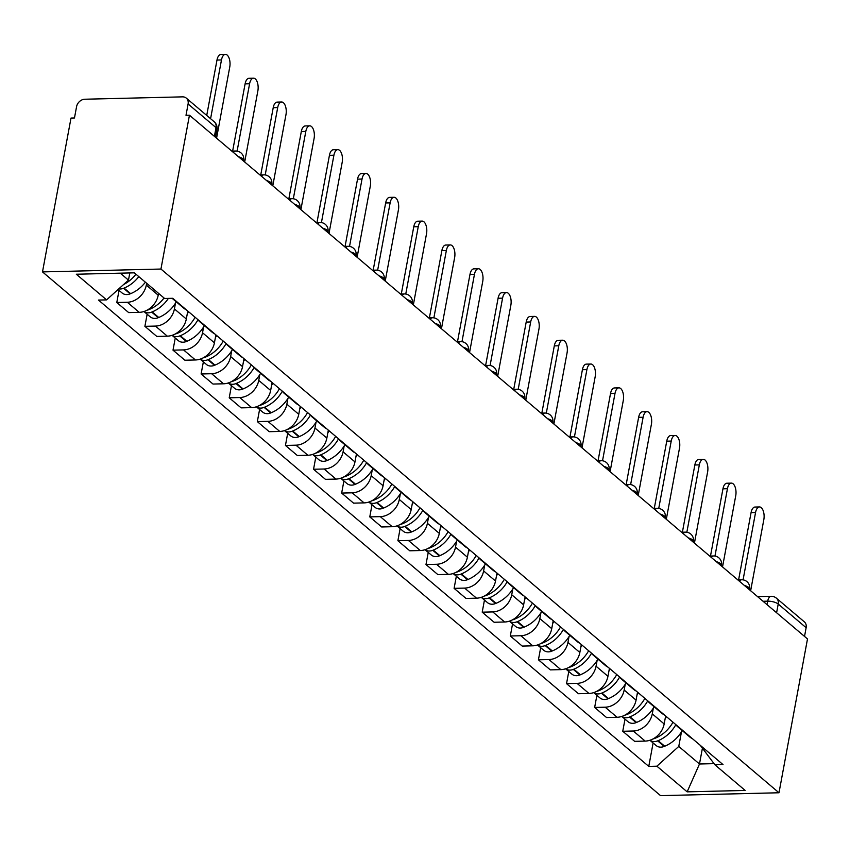 <?xml version="1.0" encoding="UTF-8"?>
<svg xmlns="http://www.w3.org/2000/svg" width="850" height="850" viewBox="0 0 850 850"><rect width="100%" height="100%" fill="white"/><g stroke="black" fill="none" stroke-linecap="round" stroke-linejoin="round"><path stroke-width="1.27" d="M189.454 115.207L186.001 115.292L188.094 103.987A7.905 6.343 -49.7 0 0 186.299 98.122A7.905 6.343 -49.7 0 0 182.538 96.858L84.819 99.227A7.905 6.343 -49.7 0 0 76.564 106.686L74.471 117.98L71.007 118.065L42.5 271.904L660.546 795.632L778.993 792.763L160.947 269.046L189.454 115.207L807.5 638.934L778.993 792.763M776.602 612.744L778.218 604.042A7.905 6.343 130.3 0 0 776.422 598.177L804.344 621.849A7.905 6.343 130.3 0 1 806.14 627.714L778.218 604.042A7.905 2.741 -169.5 0 0 767.699 601.162L763.056 601.269M804.525 636.416L806.14 627.714M42.5 271.904L160.947 269.046M146.657 283.263L146.317 285.111A18.179 14.578 130.3 0 1 127.319 302.26L116.79 302.515L128.679 312.598L139.209 312.343A18.179 14.578 -49.7 0 0 158.206 295.184L158.546 293.346M174.462 299.763A18.179 14.578 130.3 0 1 172.114 298.297L183.738 308.157A18.179 14.578 -49.7 0 0 186.352 309.836M119.032 290.392L116.79 302.515M175.493 303.121L174.42 308.933A18.179 14.578 130.3 0 1 155.433 326.081L144.893 326.336L156.793 336.419L167.322 336.164A18.179 14.578 -49.7 0 0 186.309 319.005L187.786 311.047M202.576 323.574A18.179 14.578 130.3 0 1 199.962 321.906A18.179 14.578 130.3 0 1 197.88 319.6M147.146 314.213L144.893 326.336M199.962 321.906L211.852 331.978A18.179 14.578 -49.7 0 0 214.466 333.657M203.607 326.942L202.534 332.754A18.179 14.578 130.3 0 1 183.536 349.902L173.007 350.158L184.896 360.23L195.426 359.975A18.179 14.578 -49.7 0 0 214.423 342.826L215.9 334.868M230.679 347.395A18.179 14.578 130.3 0 1 228.066 345.716A18.179 14.578 130.3 0 1 225.983 343.421M175.249 338.034L173.007 350.158M228.066 345.716L239.966 355.799A18.179 14.578 -49.7 0 0 242.569 357.478M231.721 350.763L230.637 356.564A18.179 14.578 130.3 0 1 211.65 373.724L201.11 373.979L213.01 384.051L223.539 383.796A18.179 14.578 -49.7 0 0 242.537 366.647L244.003 358.689M258.793 371.216A18.179 14.578 130.3 0 1 256.179 369.538A18.179 14.578 130.3 0 1 254.097 367.243M203.363 361.856L201.11 373.979M256.179 369.538L268.069 379.621A18.179 14.578 -49.7 0 0 270.683 381.299M259.824 374.574L258.751 380.386A18.179 14.578 130.3 0 1 239.753 397.545L229.224 397.8L241.113 407.873L251.653 407.618A18.179 14.578 -49.7 0 0 270.64 390.469L272.117 382.511M286.896 395.038A18.179 14.578 130.3 0 1 284.283 393.359A18.179 14.578 130.3 0 1 282.2 391.053M231.466 385.677L229.224 397.8M284.283 393.359L296.183 403.442A18.179 14.578 -49.7 0 0 298.796 405.11M287.938 398.395L286.854 404.207A18.179 14.578 130.3 0 1 267.867 421.356L257.337 421.611L269.227 431.694L279.756 431.439A18.179 14.578 -49.7 0 0 298.754 414.29L300.22 406.332M315.01 418.859A18.179 14.578 130.3 0 1 312.396 417.18A18.179 14.578 130.3 0 1 310.314 414.874M259.579 409.498L257.337 421.611M312.396 417.18L324.286 427.252A18.179 14.578 -49.7 0 0 326.899 428.931M316.041 422.216L314.967 428.028A18.179 14.578 130.3 0 1 295.97 445.177L285.441 445.432L297.33 455.515L307.87 455.26A18.179 14.578 -49.7 0 0 326.857 438.101L328.334 430.153M343.113 442.68A18.179 14.578 130.3 0 1 340.51 441.001A18.179 14.578 130.3 0 1 338.428 438.696M287.693 433.319L285.441 445.432M340.51 441.001L352.399 451.074A18.179 14.578 -49.7 0 0 355.013 452.752M344.154 446.038L343.081 451.849A18.179 14.578 130.3 0 1 324.084 468.998L313.554 469.253L325.444 479.336L335.973 479.081A18.179 14.578 -49.7 0 0 354.971 461.922L356.447 453.964M371.227 466.491A18.179 14.578 130.3 0 1 368.613 464.822A18.179 14.578 130.3 0 1 366.531 462.517M315.796 457.13L313.554 469.253M368.613 464.822L380.502 474.895A18.179 14.578 -49.7 0 0 383.116 476.574M372.257 469.859L371.184 475.671A18.179 14.578 130.3 0 1 352.197 492.819L341.658 493.074L353.558 503.147L364.087 502.892A18.179 14.578 -49.7 0 0 383.074 485.743L384.551 477.785M399.341 490.312A18.179 14.578 130.3 0 1 396.727 488.633A18.179 14.578 130.3 0 1 394.644 486.338M343.91 480.951L341.658 493.074M396.727 488.633L408.616 498.716A18.179 14.578 -49.7 0 0 411.23 500.395M400.371 493.68L399.298 499.481A18.179 14.578 130.3 0 1 380.301 516.641L369.771 516.896L381.661 526.968L392.19 526.713A18.179 14.578 -49.7 0 0 411.188 509.564L412.664 501.606M427.444 514.133A18.179 14.578 130.3 0 1 424.83 512.454A18.179 14.578 130.3 0 1 422.748 510.159M372.013 504.772L369.771 516.896M424.83 512.454L436.73 522.538A18.179 14.578 -49.7 0 0 439.333 524.216M428.485 517.501L427.401 523.303A18.179 14.578 130.3 0 1 408.414 540.462L397.885 540.717L409.774 550.789L420.304 550.534A18.179 14.578 -49.7 0 0 439.301 533.386L440.767 525.428M455.558 537.954A18.179 14.578 130.3 0 1 452.944 536.276A18.179 14.578 130.3 0 1 450.861 533.981M400.127 528.594L397.885 540.717M452.944 536.276L464.833 546.359A18.179 14.578 -49.7 0 0 467.447 548.027M456.588 541.312L455.515 547.124A18.179 14.578 130.3 0 1 436.517 564.283L425.988 564.538L437.877 574.611L448.418 574.356A18.179 14.578 -49.7 0 0 467.404 557.207L468.881 549.249M483.661 561.776A18.179 14.578 130.3 0 1 481.047 560.097A18.179 14.578 130.3 0 1 478.964 557.791M428.241 552.415L425.988 564.538M481.047 560.097L492.947 570.169A18.179 14.578 -49.7 0 0 495.561 571.848M484.702 565.133L483.618 570.945A18.179 14.578 130.3 0 1 464.631 588.094L454.102 588.349L465.991 598.432L476.521 598.177A18.179 14.578 -49.7 0 0 495.518 581.018L496.995 573.07M511.774 585.597A18.179 14.578 130.3 0 1 509.161 583.918A18.179 14.578 130.3 0 1 507.078 581.612M456.344 576.236L454.102 588.349M509.161 583.918L521.05 593.991A18.179 14.578 -49.7 0 0 523.664 595.669M512.805 588.954L511.732 594.766A18.179 14.578 130.3 0 1 492.745 611.915L482.205 612.17L494.105 622.253L504.634 621.998A18.179 14.578 -49.7 0 0 523.621 604.839L525.098 596.891M539.878 609.418A18.179 14.578 130.3 0 1 537.274 607.739A18.179 14.578 130.3 0 1 535.192 605.434M484.457 600.047L482.205 612.17M537.274 607.739L549.164 617.812A18.179 14.578 -49.7 0 0 551.778 619.491M540.919 612.776L539.846 618.588A18.179 14.578 130.3 0 1 520.848 635.736L510.319 635.991L522.208 646.074L532.737 645.819A18.179 14.578 -49.7 0 0 551.735 628.66L553.212 620.702M567.991 633.229A18.179 14.578 130.3 0 1 565.378 631.561A18.179 14.578 130.3 0 1 563.295 629.255M512.561 623.868L510.319 635.991M565.378 631.561L577.278 641.633A18.179 14.578 -49.7 0 0 579.881 643.312M569.032 636.597L567.949 642.409A18.179 14.578 130.3 0 1 548.962 659.558L538.422 659.812L550.322 669.885L560.851 669.63A18.179 14.578 -49.7 0 0 579.849 652.481L581.315 644.523M596.105 657.05A18.179 14.578 130.3 0 1 593.491 655.371A18.179 14.578 130.3 0 1 591.409 653.076M540.674 647.689L538.422 659.812M593.491 655.371L605.381 665.454A18.179 14.578 -49.7 0 0 607.994 667.133M597.136 660.418L596.062 666.219A18.179 14.578 130.3 0 1 577.065 683.379L566.536 683.634L578.425 693.706L588.965 693.451A18.179 14.578 -49.7 0 0 607.952 676.303L609.429 668.344M624.208 680.871A18.179 14.578 130.3 0 1 621.594 679.192A18.179 14.578 130.3 0 1 619.512 676.898M568.778 671.511L566.536 683.634M621.594 679.192L633.494 689.276A18.179 14.578 -49.7 0 0 636.108 690.954M625.249 684.229L624.166 690.041A18.179 14.578 130.3 0 1 605.179 707.2L594.649 707.455L606.539 717.528L617.068 717.273A18.179 14.578 -49.7 0 0 636.066 700.124L637.532 692.166M652.322 704.692A18.179 14.578 130.3 0 1 649.708 703.014A18.179 14.578 130.3 0 1 647.626 700.708M596.891 695.332L594.649 707.455M649.708 703.014L661.597 713.097A18.179 14.578 -49.7 0 0 664.211 714.765M653.352 708.05L652.279 713.862A18.179 14.578 130.3 0 1 633.282 731.011L622.753 731.266L634.642 741.349L645.182 741.094A18.179 14.578 -49.7 0 0 664.169 723.945L665.646 715.987M680.425 728.514A18.179 14.578 130.3 0 1 677.822 726.835A18.179 14.578 130.3 0 1 675.739 724.529M625.005 719.153L622.753 731.266M677.822 726.835L689.711 736.907A18.179 14.578 -49.7 0 0 692.325 738.586M120.275 273.169L128.477 280.118L129.806 272.935M128.477 280.118L106.59 299.88L76.319 274.231L134.332 272.829L164.602 298.478L172.72 298.286L723.01 764.596L714.893 764.787L745.174 790.447L687.151 791.849L656.88 766.19L678.768 746.428L699.486 763.991L714 763.64M106.59 299.88L98.473 300.071L648.773 766.392L656.88 766.19M702.323 748.669L699.486 763.991L687.151 791.849M681.466 731.871L678.768 746.428M714.893 764.787L700.283 745.333M653.108 742.974L648.773 766.392M221.478 59.946L216.984 60.053A9.095 4.42 -91.4 0 1 220.915 54.474L225.399 54.368A9.095 4.42 88.6 0 0 221.478 59.946L210.587 118.703M216.569 138.178L229.766 66.969A9.095 4.42 88.6 0 0 225.399 54.368M135.926 274.178A30.047 24.098 130.3 0 1 123.558 284.559M118.756 288.894A9.977 8.001 -49.7 0 0 123.569 288.288L124.068 288.086A30.047 24.098 -49.7 0 0 138.816 276.622M118.033 289.553L122.092 292.984A9.977 8.001 -49.7 0 0 130.146 293.856L130.645 293.654A30.047 24.098 -49.7 0 0 145.393 282.189M216.984 60.053L206.731 115.43M249.592 83.767L245.097 83.874A9.095 4.42 -91.4 0 1 249.018 78.296L253.512 78.189A9.095 4.42 88.6 0 0 249.592 83.767L237.107 151.119M244.683 161.999L257.879 90.791A9.095 4.42 88.6 0 0 253.512 78.189M164.039 297.999A30.047 24.098 130.3 0 1 149.292 309.453L148.792 309.666A9.977 8.001 130.3 0 1 147.029 310.197M176.269 301.824A30.047 24.098 -49.7 0 1 158.748 317.475L158.259 317.677A9.977 8.001 -49.7 0 1 150.195 316.806L143.947 311.514A9.977 8.001 -49.7 0 0 151.683 312.109L152.171 311.897A30.047 24.098 -49.7 0 0 168.385 298.382M245.097 83.874L232.634 151.098M277.695 107.589L273.211 107.695A9.095 4.42 -91.4 0 1 277.132 102.117L281.626 102.011A9.095 4.42 88.6 0 0 277.695 107.589L265.211 174.941M272.786 185.821L285.983 114.612A9.095 4.42 88.6 0 0 281.626 102.011M195.117 317.263A30.047 24.098 130.3 0 1 177.406 333.274L176.906 333.476A9.977 8.001 130.3 0 1 175.132 334.018M187.276 313.82A30.047 24.098 -49.7 0 0 188.541 311.695M204.383 325.646A30.047 24.098 -49.7 0 1 186.862 341.296L186.363 341.498A9.977 8.001 -49.7 0 1 178.309 340.627L172.061 335.325A9.977 8.001 -49.7 0 0 179.786 335.92L180.285 335.718A30.047 24.098 -49.7 0 0 197.986 319.749M273.211 107.695L260.748 174.919M305.809 131.41L301.314 131.516A9.095 4.42 -91.4 0 1 305.246 125.938L309.729 125.832A9.095 4.42 88.6 0 0 305.809 131.41L293.324 198.762M300.9 209.642L314.096 138.433A9.095 4.42 88.6 0 0 309.729 125.832M223.231 341.084A30.047 24.098 130.3 0 1 205.509 357.096L205.02 357.297A9.977 8.001 130.3 0 1 203.246 357.839M215.39 337.631A30.047 24.098 -49.7 0 0 216.654 335.516M232.486 349.467A30.047 24.098 -49.7 0 1 214.976 365.118L214.476 365.319A9.977 8.001 -49.7 0 1 206.412 364.448L200.164 359.146A9.977 8.001 -49.7 0 0 207.899 359.741L208.399 359.539A30.047 24.098 -49.7 0 0 226.089 343.57M301.314 131.516L288.862 198.741M333.912 155.221L329.428 155.337A9.095 4.42 -91.4 0 1 333.349 149.759L337.843 149.653A9.095 4.42 88.6 0 0 333.912 155.221L321.428 222.583M329.003 233.452L342.199 162.254A9.095 4.42 88.6 0 0 337.843 149.653M251.345 364.905A30.047 24.098 130.3 0 1 233.623 380.917L233.123 381.119A9.977 8.001 130.3 0 1 231.349 381.661M243.493 361.452A30.047 24.098 -49.7 0 0 244.768 359.327M260.599 373.288A30.047 24.098 -49.7 0 1 243.079 388.928L242.579 389.141A9.977 8.001 -49.7 0 1 234.526 388.259L228.278 382.967A9.977 8.001 -49.7 0 0 236.002 383.562L236.502 383.361A30.047 24.098 -49.7 0 0 254.203 367.391M329.428 155.337L316.965 222.562M362.026 179.042L357.531 179.159A9.095 4.42 -91.4 0 1 361.462 173.581L365.946 173.464A9.095 4.42 88.6 0 0 362.026 179.042L349.541 246.394M357.117 257.274L370.313 186.065A9.095 4.42 88.6 0 0 365.946 173.464M279.448 388.726A30.047 24.098 130.3 0 1 261.726 404.738L261.237 404.94A9.977 8.001 130.3 0 1 259.462 405.482M271.607 385.273A30.047 24.098 -49.7 0 0 272.871 383.148M288.703 397.099A30.047 24.098 -49.7 0 1 271.192 412.749L270.693 412.951A9.977 8.001 -49.7 0 1 262.639 412.08L256.381 406.789A9.977 8.001 -49.7 0 0 264.116 407.384L264.616 407.182A30.047 24.098 -49.7 0 0 282.306 391.212M357.531 179.159L345.079 246.383M390.129 202.863L385.645 202.969A9.095 4.42 -91.4 0 1 389.566 197.391L394.06 197.285A9.095 4.42 88.6 0 0 390.129 202.863L377.655 270.215M385.22 281.095L398.427 209.886A9.095 4.42 88.6 0 0 394.06 197.285M307.562 412.547A30.047 24.098 130.3 0 1 289.839 428.559L289.34 428.761A9.977 8.001 130.3 0 1 287.566 429.303M299.71 409.094A30.047 24.098 -49.7 0 0 300.985 406.969M284.516 430.599A9.977 8.001 -49.7 0 0 292.23 431.205L292.719 431.003A30.047 24.098 -49.7 0 0 310.42 415.023M284.495 430.61L290.743 435.901A9.977 8.001 -49.7 0 0 298.807 436.772L299.296 436.571A30.047 24.098 -49.7 0 0 316.816 420.92M385.645 202.969L373.182 270.194M418.243 226.684L413.759 226.791A9.095 4.42 -91.4 0 1 417.679 221.212L422.163 221.106A9.095 4.42 88.6 0 0 418.243 226.684L405.758 294.036M413.334 304.916L426.53 233.708A9.095 4.42 88.6 0 0 422.163 221.106M335.665 436.358A30.047 24.098 130.3 0 1 317.953 452.381L317.454 452.582A9.977 8.001 130.3 0 1 315.679 453.124M327.824 432.916A30.047 24.098 -49.7 0 0 329.088 430.791M312.619 454.421A9.977 8.001 -49.7 0 0 320.333 455.026L320.832 454.814A30.047 24.098 -49.7 0 0 338.523 438.844M312.609 454.431L318.856 459.723A9.977 8.001 -49.7 0 0 326.91 460.594L327.409 460.392A30.047 24.098 -49.7 0 0 344.919 444.741M413.759 226.791L401.296 294.015M446.356 250.506L441.862 250.612A9.095 4.42 -91.4 0 1 445.793 245.034L450.277 244.928A9.095 4.42 88.6 0 0 446.356 250.506L433.872 317.858M441.447 328.737L454.644 257.529A9.095 4.42 88.6 0 0 450.277 244.928M363.779 460.179A30.047 24.098 130.3 0 1 346.056 476.191L345.557 476.404A9.977 8.001 130.3 0 1 343.793 476.935M355.927 456.737A30.047 24.098 -49.7 0 0 357.202 454.612M340.733 478.242A9.977 8.001 -49.7 0 0 348.447 478.837L348.946 478.635A30.047 24.098 -49.7 0 0 366.637 462.666M340.712 478.242L346.959 483.544A9.977 8.001 -49.7 0 0 355.024 484.415L355.523 484.213A30.047 24.098 -49.7 0 0 373.033 468.562M441.862 250.612L429.399 317.836M474.459 274.327L469.976 274.433A9.095 4.42 -91.4 0 1 473.896 268.855L478.391 268.749A9.095 4.42 88.6 0 0 474.459 274.327L461.975 341.679M469.551 352.559L482.747 281.35A9.095 4.42 88.6 0 0 478.391 268.749M391.882 484.001A30.047 24.098 130.3 0 1 374.17 500.013L373.671 500.214A9.977 8.001 130.3 0 1 371.896 500.756M384.041 480.558A30.047 24.098 -49.7 0 0 385.305 478.433M401.147 492.384A30.047 24.098 -49.7 0 1 383.626 508.034L383.127 508.236A9.977 8.001 -49.7 0 1 375.073 507.365L368.826 502.063A9.977 8.001 -49.7 0 0 376.55 502.658L377.049 502.456A30.047 24.098 -49.7 0 0 394.751 486.487M469.976 274.433L457.513 341.658M502.573 298.148L498.079 298.254A9.095 4.42 -91.4 0 1 502.01 292.676L506.494 292.57A9.095 4.42 88.6 0 0 502.573 298.148L490.089 365.5M497.664 376.38L510.861 305.171A9.095 4.42 88.6 0 0 506.494 292.57M419.996 507.822A30.047 24.098 130.3 0 1 402.273 523.834L401.784 524.036A9.977 8.001 130.3 0 1 400.01 524.577M412.154 504.369A30.047 24.098 -49.7 0 0 413.419 502.244M429.25 516.205A30.047 24.098 -49.7 0 1 411.74 531.856L411.241 532.058A9.977 8.001 -49.7 0 1 403.176 531.186L396.929 525.884A9.977 8.001 -49.7 0 0 404.664 526.479L405.163 526.278A30.047 24.098 -49.7 0 0 422.854 510.308M498.079 298.254L485.626 365.479M530.676 321.959L526.192 322.076A9.095 4.42 -91.4 0 1 530.113 316.498L534.608 316.381A9.095 4.42 88.6 0 0 530.676 321.959L518.202 389.311M525.767 400.191L538.964 328.982A9.095 4.42 88.6 0 0 534.608 316.381M448.109 531.643A30.047 24.098 130.3 0 1 430.387 547.655L429.888 547.857A9.977 8.001 130.3 0 1 428.113 548.399M440.257 528.19A30.047 24.098 -49.7 0 0 441.533 526.065M457.364 540.026A30.047 24.098 -49.7 0 1 439.843 555.666L439.344 555.879A9.977 8.001 -49.7 0 1 431.29 554.997L425.043 549.706A9.977 8.001 -49.7 0 0 432.767 550.301L433.266 550.099A30.047 24.098 -49.7 0 0 450.967 534.129M526.192 322.076L513.729 389.3M558.79 345.78L554.296 345.886A9.095 4.42 -91.4 0 1 558.227 340.308L562.711 340.202A9.095 4.42 88.6 0 0 558.79 345.78L546.306 413.132M553.881 424.012L567.077 352.803A9.095 4.42 88.6 0 0 562.711 340.202M476.212 555.464A30.047 24.098 130.3 0 1 458.501 571.476L458.001 571.678A9.977 8.001 130.3 0 1 456.227 572.22M468.371 552.011A30.047 24.098 -49.7 0 0 469.636 549.886M485.467 563.837A30.047 24.098 -49.7 0 1 467.957 579.487L467.457 579.689A9.977 8.001 -49.7 0 1 459.404 578.818L453.146 573.527A9.977 8.001 -49.7 0 0 460.881 574.122L461.38 573.92A30.047 24.098 -49.7 0 0 479.071 557.94M554.296 345.886L541.843 413.111M586.904 369.601L582.409 369.707A9.095 4.42 -91.4 0 1 586.33 364.129L590.824 364.023A9.095 4.42 88.6 0 0 586.904 369.601L574.419 436.953M581.995 447.833L595.191 376.624A9.095 4.42 88.6 0 0 590.824 364.023M504.326 579.286A30.047 24.098 130.3 0 1 486.604 595.298L486.104 595.499A9.977 8.001 130.3 0 1 484.33 596.041M496.474 575.832A30.047 24.098 -49.7 0 0 497.749 573.707M513.581 587.658A30.047 24.098 -49.7 0 1 496.06 603.309L495.571 603.511A9.977 8.001 -49.7 0 1 487.507 602.639L481.259 597.348A9.977 8.001 -49.7 0 0 488.994 597.943L489.483 597.741A30.047 24.098 -49.7 0 0 507.184 581.761M582.409 369.707L569.946 436.932M615.007 393.422L610.523 393.529A9.095 4.42 -91.4 0 1 614.444 387.951L618.928 387.844A9.095 4.42 88.6 0 0 615.007 393.422L602.523 460.774M610.098 471.654L623.294 400.446A9.095 4.42 88.6 0 0 618.928 387.844M532.429 603.096A30.047 24.098 130.3 0 1 514.717 619.108L514.218 619.321A9.977 8.001 130.3 0 1 512.444 619.852M524.588 599.654A30.047 24.098 -49.7 0 0 525.852 597.529M509.384 621.159A9.977 8.001 -49.7 0 0 517.097 621.764L517.597 621.552A30.047 24.098 -49.7 0 0 535.298 605.582M509.373 621.169L515.621 626.461A9.977 8.001 -49.7 0 0 523.674 627.332L524.174 627.13A30.047 24.098 -49.7 0 0 541.684 611.479M610.523 393.529L598.06 460.753M643.121 417.244L638.626 417.35A9.095 4.42 -91.4 0 1 642.558 411.772L647.041 411.666A9.095 4.42 88.6 0 0 643.121 417.244L630.636 484.596M638.212 495.476L651.408 424.267A9.095 4.42 88.6 0 0 647.041 411.666M560.543 626.918A30.047 24.098 130.3 0 1 542.821 642.929L542.321 643.131A9.977 8.001 130.3 0 1 540.558 643.673M552.691 623.475A30.047 24.098 -49.7 0 0 553.966 621.35M537.497 644.98A9.977 8.001 -49.7 0 0 545.211 645.575L545.711 645.373A30.047 24.098 -49.7 0 0 563.401 629.404M537.476 644.98L543.724 650.282A9.977 8.001 -49.7 0 0 551.788 651.153L552.287 650.951A30.047 24.098 -49.7 0 0 569.798 635.301M638.626 417.35L626.174 484.574M671.224 441.065L666.74 441.171A9.095 4.42 -91.4 0 1 670.661 435.593L675.155 435.487A9.095 4.42 88.6 0 0 671.224 441.065L658.739 508.417M666.315 519.297L679.511 448.088A9.095 4.42 88.6 0 0 675.155 435.487M588.646 650.739A30.047 24.098 130.3 0 1 570.934 666.751L570.435 666.952A9.977 8.001 130.3 0 1 568.661 667.494M580.805 647.286A30.047 24.098 -49.7 0 0 582.069 645.171M565.601 668.801A9.977 8.001 -49.7 0 0 573.314 669.396L573.814 669.194A30.047 24.098 -49.7 0 0 591.515 653.225M565.59 668.801L571.838 674.103A9.977 8.001 -49.7 0 0 579.891 674.974L580.391 674.773A30.047 24.098 -49.7 0 0 597.911 659.122M666.74 441.171L654.277 508.396M699.338 464.876L694.843 464.993A9.095 4.42 -91.4 0 1 698.774 459.414L703.258 459.308A9.095 4.42 88.6 0 0 699.338 464.876L686.853 532.238M694.429 543.108L707.625 471.909A9.095 4.42 88.6 0 0 703.258 459.308M616.76 674.56A30.047 24.098 130.3 0 1 599.037 690.572L598.549 690.774A9.977 8.001 130.3 0 1 596.774 691.316M608.919 671.107A30.047 24.098 -49.7 0 0 610.183 668.982M593.714 692.622A9.977 8.001 -49.7 0 0 601.428 693.218L601.928 693.016A30.047 24.098 -49.7 0 0 619.618 677.046M593.693 692.622L599.941 697.914A9.977 8.001 -49.7 0 0 608.005 698.796L608.504 698.583A30.047 24.098 -49.7 0 0 626.014 682.943M694.843 464.993L682.391 532.217M727.441 488.697L722.957 488.814A9.095 4.42 -91.4 0 1 726.878 483.236L731.372 483.119A9.095 4.42 88.6 0 0 727.441 488.697L714.967 556.049M722.532 566.929L735.739 495.72A9.095 4.42 88.6 0 0 731.372 483.119M644.874 698.381A30.047 24.098 130.3 0 1 627.151 714.393L626.652 714.595A9.977 8.001 130.3 0 1 624.878 715.137M637.022 694.928A30.047 24.098 -49.7 0 0 638.297 692.803M654.128 706.754A30.047 24.098 -49.7 0 1 636.607 722.404L636.119 722.606A9.977 8.001 -49.7 0 1 628.054 721.735L621.807 716.444A9.977 8.001 -49.7 0 0 629.542 717.039L630.031 716.837A30.047 24.098 -49.7 0 0 647.732 700.867M722.957 488.814L710.494 556.038M755.554 512.518L751.071 512.624A9.095 4.42 -91.4 0 1 754.991 507.046L759.475 506.94A9.095 4.42 88.6 0 0 755.554 512.518L743.07 579.87M750.646 590.75L763.842 519.541A9.095 4.42 88.6 0 0 759.475 506.94M672.977 722.202A30.047 24.098 130.3 0 1 655.265 738.214L654.766 738.416A9.977 8.001 130.3 0 1 652.991 738.958M665.136 718.749A30.047 24.098 -49.7 0 0 666.4 716.624M682.231 730.575A30.047 24.098 -49.7 0 1 664.721 746.226L664.222 746.428A9.977 8.001 -49.7 0 1 656.168 745.556L649.91 740.265A9.977 8.001 -49.7 0 0 657.645 740.86L658.144 740.658A30.047 24.098 -49.7 0 0 675.835 724.678M751.071 512.624L738.607 579.849M749.498 589.783L749.615 589.124A7.905 2.741 -169.5 0 0 748.754 587.52A7.905 2.741 -169.5 0 0 744.419 585.469M721.384 565.962L721.512 565.303A7.905 2.741 -169.5 0 0 720.641 563.699A7.905 2.741 -169.5 0 0 716.306 561.648M693.281 542.141L693.398 541.482A7.905 2.741 -169.5 0 0 692.537 539.878A7.905 2.741 -169.5 0 0 688.192 537.837M665.168 518.319L665.295 517.661A7.905 2.741 -169.5 0 0 664.424 516.056A7.905 2.741 -169.5 0 0 660.089 514.016M637.064 494.498L637.181 493.85A7.905 2.741 -169.5 0 0 636.31 492.235A7.905 2.741 -169.5 0 0 631.975 490.195M608.951 470.677L609.078 470.029A7.905 2.741 -169.5 0 0 608.207 468.414A7.905 2.741 -169.5 0 0 603.872 466.374M580.847 446.866L580.964 446.207A7.905 2.741 -169.5 0 0 580.093 444.603A7.905 2.741 -169.5 0 0 575.758 442.553M552.734 423.045L552.851 422.386A7.905 2.741 -169.5 0 0 551.99 420.782A7.905 2.741 -169.5 0 0 547.655 418.731M524.62 399.224L524.747 398.565A7.905 2.741 -169.5 0 0 523.876 396.961A7.905 2.741 -169.5 0 0 519.541 394.91M496.517 375.402L496.634 374.744A7.905 2.741 -169.5 0 0 495.773 373.139A7.905 2.741 -169.5 0 0 491.428 371.099M468.403 351.581L468.531 350.933A7.905 2.741 -169.5 0 0 467.659 349.318A7.905 2.741 -169.5 0 0 463.324 347.278M440.3 327.76L440.417 327.112A7.905 2.741 -169.5 0 0 439.546 325.497A7.905 2.741 -169.5 0 0 435.211 323.457M412.186 303.939L412.303 303.291A7.905 2.741 -169.5 0 0 411.442 301.686A7.905 2.741 -169.5 0 0 407.108 299.636M384.072 280.128L384.2 279.469A7.905 2.741 -169.5 0 0 383.329 277.865A7.905 2.741 -169.5 0 0 378.994 275.814M355.969 256.307L356.086 255.648A7.905 2.741 -169.5 0 0 355.226 254.044A7.905 2.741 -169.5 0 0 350.88 251.993M327.856 232.486L327.983 231.827A7.905 2.741 -169.5 0 0 327.112 230.222A7.905 2.741 -169.5 0 0 322.777 228.183M299.752 208.664L299.869 208.006A7.905 2.741 -169.5 0 0 298.998 206.401A7.905 2.741 -169.5 0 0 294.663 204.361M271.639 184.843L271.766 184.195A7.905 2.741 -169.5 0 0 270.895 182.58A7.905 2.741 -169.5 0 0 266.56 180.54M243.536 161.022L243.653 160.374A7.905 2.741 -169.5 0 0 242.781 158.759A7.905 2.741 -169.5 0 0 238.446 156.719M767.051 604.658L767.699 601.162A7.905 3.846 88.6 0 1 771.12 596.307L757.584 596.636M664.169 723.945L652.279 713.862M636.066 700.124L624.166 690.041M607.952 676.303L596.062 666.219M579.849 652.481L567.949 642.409M551.735 628.66L539.846 618.588M523.621 604.839L511.732 594.766M495.518 581.018L483.618 570.945M467.404 557.207L455.515 547.124M439.301 533.386L427.401 523.303M411.188 509.564L399.298 499.481M383.074 485.743L371.184 475.671M354.971 461.922L343.081 451.849M326.857 438.101L314.967 428.028M298.754 414.29L286.854 404.207M270.64 390.469L258.751 380.386M242.537 366.647L230.637 356.564M214.423 342.826L202.534 332.754M186.309 319.005L174.42 308.933M158.206 295.184L146.317 285.111M617.068 717.273L605.179 707.2M588.965 693.451L577.065 683.379M560.851 669.63L548.962 659.558M532.737 645.819L520.848 635.736M504.634 621.998L492.745 611.915M476.521 598.177L464.631 588.094M448.418 574.356L436.517 564.283M420.304 550.534L408.414 540.462M392.19 526.713L380.301 516.641M364.087 502.892L352.197 492.819M335.973 479.081L324.084 468.998M307.87 455.26L295.97 445.177M279.756 431.439L267.867 421.356M251.653 407.618L239.753 397.545M223.539 383.796L211.65 373.724M195.426 359.975L183.536 349.902M167.322 336.164L155.433 326.081M139.209 312.343L127.319 302.26M645.182 741.094L633.282 731.011M233.506 152.532A7.905 3.846 -91.4 0 1 235.684 151.024L231.837 151.119M261.609 176.354A7.905 3.846 -91.4 0 1 263.798 174.845L259.951 174.941M289.723 200.164A7.905 3.846 -91.4 0 1 291.901 198.666L288.054 198.762M317.836 223.986A7.905 3.846 -91.4 0 1 320.014 222.488L316.168 222.583M345.939 247.807A7.905 3.846 -91.4 0 1 348.128 246.309L344.282 246.394M374.053 271.628A7.905 3.846 -91.4 0 1 376.231 270.119L372.385 270.215M402.156 295.449A7.905 3.846 -91.4 0 1 404.345 293.941L400.499 294.036M430.27 319.271A7.905 3.846 -91.4 0 1 432.448 317.762L428.602 317.858M458.373 343.081A7.905 3.846 -91.4 0 1 460.562 341.583L456.716 341.679M486.487 366.902A7.905 3.846 -91.4 0 1 488.676 365.404L484.819 365.5M514.601 390.724A7.905 3.846 -91.4 0 1 516.779 389.226L512.933 389.311M542.704 414.545A7.905 3.846 -91.4 0 1 544.893 413.047L541.046 413.132M570.817 438.366A7.905 3.846 -91.4 0 1 572.996 436.858L569.149 436.953M598.921 462.188A7.905 3.846 -91.4 0 1 601.109 460.679L597.263 460.774M627.034 486.009A7.905 3.846 -91.4 0 1 629.213 484.5L625.366 484.596M655.148 509.819A7.905 3.846 -91.4 0 1 657.326 508.321L653.48 508.417M683.251 533.641A7.905 3.846 -91.4 0 1 685.44 532.142L681.594 532.238M711.365 557.462A7.905 3.846 -91.4 0 1 713.543 555.964L709.697 556.049M739.468 581.283A7.905 3.846 -91.4 0 1 741.657 579.774L737.811 579.87M215.422 137.211L216.899 129.264A7.905 2.741 -169.5 0 0 216.028 127.649L188.094 103.987M214.413 136.351L216.028 127.649A7.905 6.343 130.3 0 0 214.232 121.784L186.299 98.122M130.146 293.856L123.569 288.288M130.645 293.654L124.068 288.086M158.259 317.677L151.683 312.109M158.748 317.475L152.171 311.897M186.363 341.498L179.786 335.92M186.862 341.296L180.285 335.718M214.476 365.319L207.899 359.741M214.976 365.118L208.399 359.539M242.579 389.141L236.002 383.562M243.079 388.928L236.502 383.361M270.693 412.951L264.116 407.384M271.192 412.749L264.616 407.182M298.807 436.772L292.23 431.205M299.296 436.571L292.719 431.003M326.91 460.594L320.333 455.026M327.409 460.392L320.832 454.814M355.024 484.415L348.447 478.837M355.523 484.213L348.946 478.635M383.127 508.236L376.55 502.658M383.626 508.034L377.049 502.456M411.241 532.058L404.664 526.479M411.74 531.856L405.163 526.278M439.344 555.879L432.767 550.301M439.843 555.666L433.266 550.099M467.457 579.689L460.881 574.122M467.957 579.487L461.38 573.92M495.571 603.511L488.994 597.943M496.06 603.309L489.483 597.741M523.674 627.332L517.097 621.764M524.174 627.13L517.597 621.552M551.788 651.153L545.211 645.575M552.287 650.951L545.711 645.373M579.891 674.974L573.314 669.396M580.391 674.773L573.814 669.194M608.005 698.796L601.428 693.218M608.504 698.583L601.928 693.016M636.119 722.606L629.542 717.039M636.607 722.404L630.031 716.837M664.222 746.428L657.645 740.86M664.721 746.226L658.144 740.658M243.653 160.374A7.905 7.905 0 0 0 235.684 151.024M271.766 184.195A7.905 7.905 0 0 0 263.798 174.845M299.869 208.006A7.905 7.905 0 0 0 291.901 198.666M327.983 231.827A7.905 7.905 0 0 0 320.014 222.488M356.086 255.648A7.905 7.905 0 0 0 348.128 246.309M384.2 279.469A7.905 7.905 0 0 0 376.231 270.119M412.303 303.291A7.905 7.905 0 0 0 404.345 293.941M440.417 327.112A7.905 7.905 0 0 0 432.448 317.762M468.531 350.933A7.905 7.905 0 0 0 460.562 341.583M496.634 374.744A7.905 7.905 0 0 0 488.676 365.404M524.747 398.565A7.905 7.905 0 0 0 516.779 389.226M552.851 422.386A7.905 7.905 0 0 0 544.893 413.047M580.964 446.207A7.905 7.905 0 0 0 572.996 436.858M609.078 470.029A7.905 7.905 0 0 0 601.109 460.679M637.181 493.85A7.905 7.905 0 0 0 629.213 484.5M665.295 517.661A7.905 7.905 0 0 0 657.326 508.321M693.398 541.482A7.905 7.905 0 0 0 685.44 532.142M721.512 565.303A7.905 7.905 0 0 0 713.543 555.964M749.615 589.124A7.905 7.905 0 0 0 741.657 579.774M776.422 598.177A7.905 7.905 0 0 0 771.12 596.307M216.899 129.264A7.905 7.905 0 0 0 214.232 121.784"/></g></svg>
